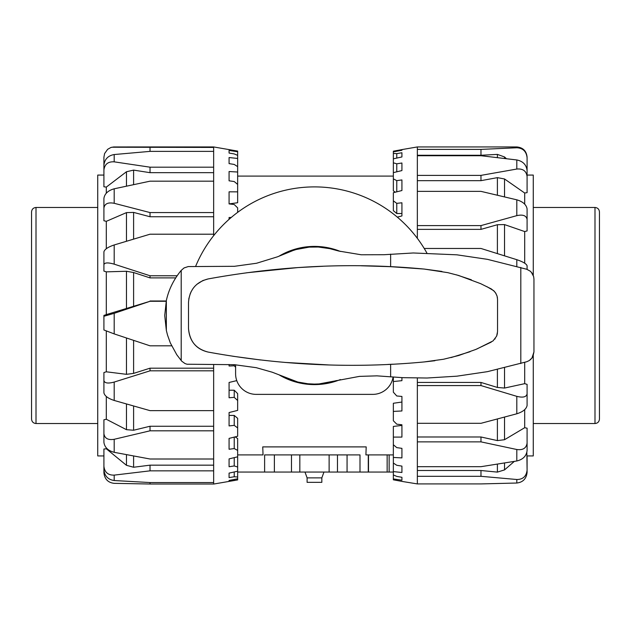 <?xml version="1.0" encoding="UTF-8"?>
<svg xmlns="http://www.w3.org/2000/svg" width="631" height="631" viewBox="0 0 631 631"><rect width="100%" height="100%" fill="white"/><g stroke="black" fill="none" stroke-linecap="round" stroke-linejoin="round"><path stroke-width="0.95" d="M288.249 378.955L283.019 376.526M283.027 254.474L287.988 252.148L299.133 248.559C309.356 246.224 319.586 246.224 329.808 248.559L336.426 250.436M336.418 380.572L329.808 382.441C319.586 384.776 309.356 384.776 299.133 382.441L287.988 378.852M237.65 176.096L393.35 176.096M237.65 454.904L263.032 454.904L262.748 446.89L366.193 446.89L365.909 454.904L393.35 454.904M321.842 477.872L321.842 482.336L307.1 482.336L307.1 477.872L321.842 477.872L323.963 472.051M393.35 472.051L360.001 472.051L360.001 454.904L337.467 454.904L337.467 472.051L291.475 472.051L291.475 454.904L337.467 454.904M368.504 472.051L368.504 454.904L387.142 454.904L387.142 472.051M360.001 472.051L337.467 472.051M291.475 472.051L237.65 472.051M264.618 472.051L264.618 454.904L291.475 454.904M527.09 175.071L533.266 175.071L533.266 275.376M516.805 147.772C522.933 148.08 526.364 151.408 527.09 157.758L527.09 157.237C526.483 150.983 523.052 147.559 516.805 146.944L516.805 147.772L480.972 149.389L417.351 149.389L417.351 146.944L401.923 149.594L401.923 150.257L393.35 151.874L393.35 151.188L401.923 149.61M395.361 192.187L393.35 190.893L393.35 178.857L396.773 180.632L401.923 179.938L401.923 190.53L393.35 192.692L393.35 200.863L396.773 203.348L401.923 202.788L401.923 215.952L401.923 213.515L396.773 213.515L393.35 210.667L393.35 200.863M516.805 215.644C522.933 214.311 526.364 215.597 527.09 219.485L527.09 208.948C526.364 204.689 522.933 201.644 516.805 199.822L516.805 215.644L480.972 225.598L417.351 225.598L417.351 191.367L480.972 191.367L516.805 199.822M527.09 219.485L527.09 230.922L524.692 231.561L504.532 224.589L497.394 224.723L480.972 229.368L480.972 225.598M516.805 169.045C522.933 168.485 526.364 171.009 527.09 176.609L527.09 170.567C526.364 164.746 522.933 161.213 516.805 159.958L516.805 169.045L480.972 175.379L417.351 175.379L417.351 155.723L480.972 155.723L516.805 159.958M527.09 176.609L527.09 192.636L524.692 193.023L504.532 178.975L497.394 177.642L480.972 180.663L480.972 175.379M506.354 158.641L504.532 156.961L497.394 154.398L480.972 155.265L480.972 149.389M527.09 175.592L527.09 157.758M533.266 355.624L533.266 455.929L527.09 455.929L527.09 470.489M516.805 483.023C522.933 482.297 526.364 478.771 527.09 472.461L527.09 470.119C526.364 476.35 522.933 479.481 516.805 479.505L516.805 483.023L480.972 483.922L417.351 483.922L417.351 476.31L480.972 476.31L516.805 479.505M516.805 460.985C522.933 459.518 526.364 456.079 527.09 450.66L527.09 443.025C526.364 448.168 522.933 450.337 516.805 449.509L516.805 460.985L480.972 466.688L417.351 466.688L417.351 441.866L480.972 441.866L516.805 449.509M516.805 413.786C522.933 411.846 526.364 409.077 527.09 405.481L527.09 393.87C526.364 397.057 522.933 397.877 516.805 396.347L516.805 413.786L480.972 423.314L417.351 423.314L417.351 385.573L480.972 385.573L516.805 396.347M527.09 269.366L527.09 265.761C526.364 263.79 522.933 261.762 516.805 259.688L516.805 266.29M424.221 248.472L480.972 248.472L516.805 259.688M480.972 229.368L417.351 229.368M480.972 180.663L417.351 180.663M480.972 155.265L417.351 155.265M401.923 215.952L397.285 217.119M401.923 170.575L393.35 172.642L393.35 162.822L396.773 163.808L401.923 163.011L401.923 170.575M401.923 156.953L393.35 158.831L393.35 153.459L396.773 153.609L401.923 152.757L401.923 156.953L401.923 152.757M401.923 480.215L393.35 478.937L393.35 474.914L396.773 476.413L401.923 477.288L401.923 480.215M401.923 472.485L393.35 471.602L393.35 463.044L396.773 465.292L401.923 466.112L401.923 472.485L401.923 466.112M401.923 457.901L393.35 457.451L393.35 444.745L396.773 447.624L401.923 448.357L401.923 457.901M401.923 437.094L393.35 437.086L393.35 426.438L401.923 425.412L401.923 424.789L401.923 437.094M401.923 410.962L393.35 411.412L393.35 403.272L401.923 402.042L401.923 396.449L401.923 410.962M401.923 377.622L401.923 380.667L393.35 381.55L393.35 377.086M401.923 481.39L393.35 479.812L393.35 478.937M393.35 411.412L393.35 420.759L396.773 424.174L401.923 424.789M393.35 381.55L393.35 392.19L396.773 395.976L401.923 396.449M396.773 203.348L396.773 213.515M396.773 180.632L396.773 191.824M396.773 163.808L396.773 171.813M396.773 153.609L396.773 158.081M393.35 437.086L393.35 444.721M393.35 457.451L393.35 463.044M393.35 471.602L393.35 474.914M393.35 151.874L393.35 153.459M393.35 158.831L393.35 162.822M393.35 172.642L393.35 178.857M396.773 150.494L396.773 151.227M401.923 149.713L401.923 150.257M417.351 483.922L401.923 481.406M417.351 466.688L417.351 476.31M417.351 423.314L417.351 441.866M417.351 378.079L417.351 385.573M417.351 225.598L417.351 238.337M417.351 175.379L417.351 191.367M417.351 149.389L417.351 155.723M524.692 362.383L524.692 383.664L504.532 388.057L497.394 387.45L480.972 382.441L480.972 385.573M417.351 382.441L480.972 382.441M524.692 409.661L524.692 427.708L504.532 439.712L497.394 440.596L480.972 436.983L480.972 441.866M417.351 436.983L480.972 436.983M514.32 461.403L504.532 469.898L497.394 472.106L480.972 470.513L480.972 476.31M417.351 470.513L480.972 470.513M524.692 383.664L527.09 384.366L527.09 395.976M527.09 384.366L527.09 393.87M524.692 427.708L527.09 428.197L527.09 443.025M526.853 452.514L527.09 470.119M524.692 193.023L524.692 204.121M524.692 231.561L524.692 263.19M103.91 466.254L103.91 469.858C104.636 476.066 108.067 479.623 114.195 480.53L114.195 475.119C108.067 475.285 104.636 472.327 103.91 466.254L103.91 449.027L106.308 448.783L106.308 447.907M103.91 433.631L103.91 442.307C104.636 447.387 108.067 450.723 114.195 452.324L114.195 439.294C108.067 440.288 104.636 438.403 103.91 433.631L103.91 419.804L106.308 419.26L106.308 396.505M103.91 384.784L103.91 372.535L106.308 371.801L106.308 331.094M171.64 345.82L150.028 345.82L114.195 333.902L114.195 313.323L103.91 316.273L103.91 315.413L106.308 314.609L106.308 271.851L103.91 271.085L103.91 258.3M106.308 248.701L106.308 221.331L103.91 220.74L103.91 208.064C104.636 203.718 108.067 202.133 114.195 203.3L114.195 188.795C108.067 190.515 104.636 193.717 103.91 198.402L103.91 208.064M106.308 193.173L106.308 187.099L103.91 186.776L103.91 170.086C104.636 164.218 108.067 161.473 114.195 161.844L114.195 154.54C108.067 155.628 104.636 159.186 103.91 165.219L103.91 170.086M114.195 475.119L150.028 470.844L213.649 470.844L213.649 482.557L150.028 482.557L150.028 484.016L114.195 483.346C108.067 482.652 104.636 479.142 103.91 472.816L103.91 455.929L97.734 455.929L97.734 175.071L103.91 175.071L103.91 157.253L104.588 153.57L107.649 149.31L110.898 147.488L113.722 146.96L213.649 146.944L213.649 147.433L111.805 147.228M106.308 271.851L126.468 271.267L133.606 272.529L150.028 277.892L150.028 275.763L114.195 264.16L114.195 244.962C108.067 247.013 104.636 249.3 103.91 251.832L103.91 264.618C104.636 262.543 108.067 262.386 114.195 264.16M237.65 478.795L237.65 479.907L229.077 481.406L229.077 480.436L237.65 478.795L237.65 476.989L234.227 476.76L229.077 477.612L229.077 473.108L237.65 471.207L237.65 467.011L234.227 465.954L229.077 466.735L229.077 458.887L237.65 456.812L237.65 450.408L234.227 448.57L229.077 449.256L229.077 438.403L237.65 436.242L237.65 427.921L234.227 425.365L229.077 425.917L229.077 412.548L237.65 410.395L237.65 400.511L234.227 397.364L229.077 397.767L229.077 382.457L236.759 380.619M235.6 367.226L234.227 365.783L229.077 366.012L229.077 364.497M229.077 219.343L229.077 217.514L231.309 217.411M237.65 212.363L237.65 207.899L234.227 204.523L229.077 203.9L229.077 191.824L237.65 191.863L237.65 184.402L234.227 181.554L229.077 180.813L229.077 171.529L237.65 172.026L237.65 166.623L234.227 164.439L229.077 163.618L229.077 157.537L237.65 158.46L237.65 155.36L234.227 153.925L229.077 153.057L229.077 150.446L237.65 151.755L237.65 151.093L213.649 146.944M114.195 154.54L150.028 151.377L213.649 151.377L213.649 147.433M213.649 151.377L213.649 167.183L150.028 167.183L114.195 161.844M114.195 188.795L150.028 181.176L213.649 181.176L213.649 167.183M213.649 181.176L213.649 212.568L150.028 212.568L114.195 203.3M114.195 244.962L150.028 234.204L213.649 234.204L213.649 212.568M213.649 234.204L213.649 235.671M114.195 382.063C108.067 383.719 104.636 383.222 103.91 380.58L103.91 392.821C104.636 395.905 108.067 398.453 114.195 400.456L114.195 382.063L150.028 370.831L213.649 370.831L213.649 364.481M213.649 370.831L213.649 410.639L150.028 410.639L114.195 400.456M114.195 439.294L150.028 430.807L213.649 430.807L213.649 410.639M213.649 430.807L213.649 459.005L150.028 459.005L114.195 452.324M213.649 470.844L213.649 459.005M234.866 480.412L213.649 484.056L213.649 482.557M237.65 191.863L237.65 202.725L229.077 203.9M114.195 313.323L150.028 301.287L166.182 301.287M213.649 172.681L150.028 172.681L133.606 170.11L126.468 171.75L106.308 187.099M150.028 172.681L150.028 167.183M213.649 216.749L150.028 216.749L133.606 212.41L126.468 212.615L106.308 221.331M150.028 216.749L150.028 212.568M103.91 271.085L103.91 264.618M103.91 316.273L103.91 329.974L114.195 333.902M103.91 372.535L103.91 380.58M150.028 482.557L114.195 480.53M150.028 484.016L213.649 484.016M177.114 275.763L150.028 275.763M106.308 448.783L126.468 465.315L133.606 467.248L150.028 465.165L150.028 470.844M150.028 465.165L213.649 465.165M106.308 419.26L126.468 429.687L133.606 430.239L150.028 426.248L150.028 430.807M150.028 426.248L213.649 426.248M106.308 371.801L126.468 374.325L133.606 373.386L150.028 368.181L150.028 370.831M150.028 368.181L213.649 368.181M106.308 314.609L150.028 301.287M150.028 301.003L166.245 301.003M150.028 151.377L150.028 147.433M237.65 151.755L237.65 155.36M229.077 157.537L229.077 163.618M237.65 158.46L237.65 166.623M237.65 172.026L237.65 184.402M229.077 412.548L229.077 415.427L234.227 415.427L237.65 418.329L237.65 427.921M229.077 477.612L229.077 473.108M229.077 481.145L229.077 480.436M234.227 365.783L234.227 364.679M234.227 397.364L234.227 390.218L237.65 393.618L237.65 400.511M229.077 390.218L234.227 390.218M234.227 425.365L234.227 415.427M234.227 448.57L234.227 437.109M235.126 436.881L237.65 438.553L237.65 450.408M234.227 465.954L234.227 457.649M237.65 456.812L237.65 467.011M234.227 476.76L234.227 471.972M237.65 471.207L237.65 476.989M234.227 480.522L234.227 479.457M175.694 277.892L150.028 277.892M36.006 207.473C33.301 207.741 31.818 209.224 31.55 211.937L31.55 419.063C31.818 421.776 33.301 423.259 36.006 423.527L36.006 207.473L97.734 207.473M97.734 423.527L36.006 423.527M533.266 423.527L594.994 423.527C597.699 423.259 599.182 421.776 599.45 419.063L599.45 211.937C599.182 209.224 597.699 207.741 594.994 207.473L533.266 207.473M471.396 279.793L456.528 274.864M441.937 271.44L424.111 269.051L390.628 266.684L361.208 265.785M494.633 291.625L491.241 288.895L480.664 283.666L458.705 275.495L447.844 272.663L424.111 269.051C353.021 262.346 281.032 265.635 208.135 278.934L202.835 280.566L196.872 284.321M496.944 295.71L495.367 292.563M476.744 349.053L493.032 340.921L496.621 336.157L497.543 331.63L497.543 299.37L497.094 296.215L495.848 293.312L493.75 290.71L486.817 286.6M496.881 335.471L497.449 333.026M451.023 357.588L470.056 351.712M218.168 277.143L208.135 278.934C195.949 282.065 189.41 289.929 188.503 302.533L188.503 328.467C189.686 341.418 196.233 349.29 208.135 352.066C281.032 365.365 353.021 368.654 424.111 361.949L443.569 359.244L458.705 355.505L475.813 349.44L491.241 342.105M531.294 272.166L533.637 276.559L533.952 279.068L533.645 276.575L531.949 272.978L530.269 271.188L526.743 269.256L487.408 259.333L456.915 254.821L413.281 252.976L384.082 254.719L361.224 254.774L338.792 251.051L329.776 248.646L318.245 247.021L309.166 247.123L295.048 249.718L277.498 256.809L256.557 263.253L234.456 266.306L188.212 266.574L184.055 267.938L181.2 270.415C173.667 279.572 168.714 289.613 166.347 300.53L164.723 315.5L166.347 330.47L167.523 335.085L170.338 342.956L176.79 354.764L181.673 361.129L184.954 363.535L186.997 364.229L234.306 364.686L256.249 367.676L272.245 372.219L297.793 382.031L307.936 383.774L314.396 384.09L319.034 383.932L359.449 376.384L376.983 375.855L402.633 377.661L427.053 378.016L456.915 376.179L487.471 371.651L526.743 361.744L529.291 360.546L531.949 358.022L532.974 356.302L533.952 351.932L531.957 358.022L530.214 359.859M323.096 266.258L298.061 267.568L246.634 272.781M192.881 288.714L190.822 292.24M190.412 293.147L188.764 298.991M188.503 328.467C189.41 341.071 195.949 348.943 208.135 352.066L217.561 353.754M232.65 356.215L260.753 359.993M284.747 362.407L328.372 364.915M387.923 364.442L392.853 364.205M533.952 351.932L533.952 279.068M497.449 297.966L497.299 297.051M494.862 339.107L495.209 338.658M424.111 361.949L434.94 360.727M340.401 379.554A69.102 69.102 0 0 1 278.965 374.782M278.965 256.218A69.102 69.102 0 0 1 340.409 251.453M426.848 252.976A128.598 128.598 0 0 0 195.563 266.519M235.6 364.765L235.6 373.797A20.578 20.578 0 0 0 256.17 394.375L372.771 394.375A20.578 20.578 0 0 0 393.081 377.062M389.138 472.051L389.138 454.904M347.066 472.051L347.066 454.904M329.122 472.051L329.122 454.904M299.828 472.051L299.828 454.904M274.382 472.051L274.382 454.904M497.394 154.398L497.394 157.569M504.532 158.42L504.532 156.961M497.394 177.642L497.394 195.176M504.532 196.864L504.532 178.975M497.394 224.723L497.394 253.583M504.532 255.815L504.532 224.589M497.394 369.592L497.394 387.45M504.532 388.057L504.532 367.928M497.394 419.008L497.394 440.596M504.532 439.712L504.532 417.099M497.394 464.164L497.394 472.106M504.532 469.898L504.532 463.02M133.606 306.524L133.606 272.529M126.468 271.267L126.468 308.788M133.606 373.386L133.606 340.361M126.468 337.987L126.468 374.325M133.606 239.094L133.606 212.41M126.468 212.615L126.468 241.239M133.606 184.591L133.606 170.11M126.468 171.75L126.468 186.113M133.606 467.248L133.606 456.024M126.468 454.683L126.468 465.315M133.606 430.239L133.606 406.017M126.468 403.982L126.468 429.687M594.994 207.473L594.994 423.527M390.628 376.873L390.628 364.316M181.2 360.585L181.2 270.415M390.628 266.684L390.628 254.127M520.812 363.551L520.812 267.449M166.347 330.47L166.347 300.53M307.1 477.872L304.978 472.051M368.275 454.904L368.275 472.051M516.805 146.944L417.351 146.944"/></g></svg>
